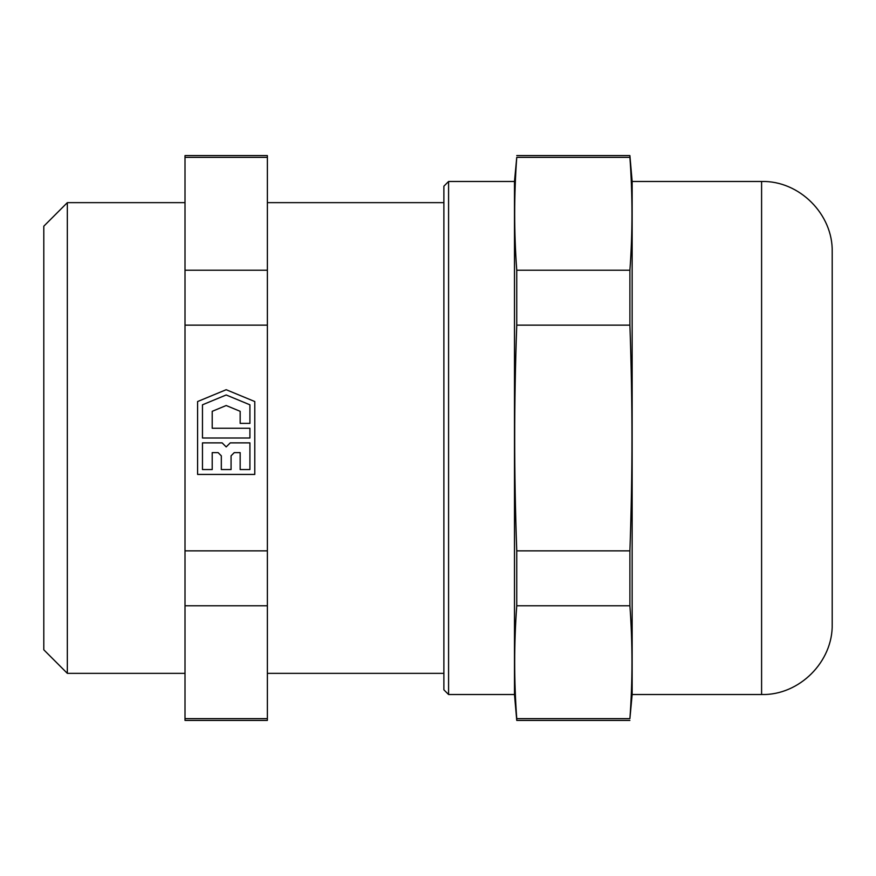 <?xml version="1.0" encoding="UTF-8"?>
<svg xmlns="http://www.w3.org/2000/svg" width="876" height="876" viewBox="0 0 876 876"><rect width="100%" height="100%" fill="white"/><g stroke="black" fill="none" stroke-linecap="round" stroke-linejoin="round"><path stroke-width="1.31" d="M267.377 157.373L267.377 155.589L185.011 155.589L185.011 270.235L267.377 270.235L267.377 157.373L185.011 157.373M267.377 605.765L185.011 605.765L185.011 720.411L267.377 720.411L267.377 270.235M185.011 605.765L185.011 550.862L267.377 550.862M267.377 325.138L185.011 325.138L185.011 550.862M185.011 325.138L185.011 270.235M185.011 718.627L267.377 718.627M226.194 389.71L254.785 401.547L254.785 474.431L197.593 474.431L197.593 401.547L226.194 389.71M185.011 673.348L67.332 673.348L67.332 202.652L185.011 202.652M443.88 438L443.88 186.183L448.589 181.474L448.589 694.526L443.88 689.817L443.88 438M67.332 673.348L43.8 649.806L43.8 226.194L67.332 202.652M448.589 694.526L514.486 694.526L514.486 181.474L448.589 181.474M231.067 469.558L221.321 469.558L221.321 455.827L218.102 452.618L212.211 452.618L212.211 469.558L202.465 469.558L202.465 442.873L222.143 442.873L226.194 446.924L230.246 442.873L249.912 442.873L249.912 469.558L240.166 469.558L240.166 452.618L234.275 452.618L231.067 455.827L231.067 469.558M202.465 438L202.465 404.811L226.194 394.977L249.912 404.811L249.912 423.382L240.166 423.382L240.166 411.315L226.194 405.522L212.211 411.315L212.211 428.255L249.912 428.255L249.912 438L202.465 438M516.752 325.138C515.351 365.248 514.672 402.861 514.694 438C514.672 473.139 515.351 510.752 516.752 550.862L629.899 550.862C631.289 510.752 631.979 473.139 631.957 438C631.979 402.861 631.289 365.248 629.899 325.138L516.752 325.138L516.752 270.235L629.899 270.235C632.658 232.622 632.658 194.998 629.899 157.373L516.752 157.373C513.993 194.998 513.993 232.622 516.752 270.235M516.752 157.373L514.486 181.474M514.486 694.526L516.752 720.411L516.752 718.627L629.899 718.627C632.658 681.002 632.658 643.378 629.899 605.765L516.752 605.765C513.993 643.378 513.993 681.002 516.752 718.627M516.752 605.765L516.752 550.862M629.899 325.138L629.899 270.235M629.899 157.373L629.899 155.589L516.752 155.589M629.899 605.765L629.899 550.862M761.594 694.526C799.328 695.5 833.175 661.654 832.2 623.92L832.2 252.08C833.175 214.346 799.328 180.5 761.594 181.474L761.594 694.526L632.154 694.526L629.899 718.627M632.154 694.526L632.154 181.474L629.899 155.589M443.88 202.652L267.377 202.652M443.88 673.348L267.377 673.348M629.899 720.411L516.752 720.411M761.594 181.474L632.154 181.474"/></g></svg>
